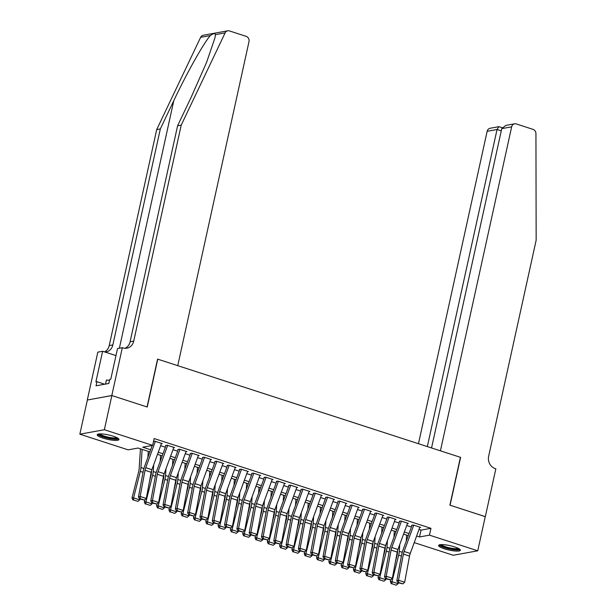 <?xml version="1.0" encoding="UTF-8"?>
<svg xmlns="http://www.w3.org/2000/svg" width="616" height="616" viewBox="0 0 616 616"><rect width="100%" height="100%" fill="white"/><g stroke="black" fill="none" stroke-linecap="round" stroke-linejoin="round"><path stroke-width="0.92" d="M113.259 436.205A11.15 2.248 12.4 0 1 118.98 439.539A11.15 2.248 12.4 0 1 102.926 438.084A11.15 2.248 12.4 0 1 97.205 434.75A11.15 2.248 12.4 0 1 113.259 436.205M454.67 546.908A11.15 2.248 12.4 0 1 460.391 550.242A11.15 2.248 12.4 0 1 444.336 548.794A11.15 2.248 12.4 0 1 438.615 545.453A11.15 2.248 12.4 0 1 454.67 546.908M111.804 395.526L147.055 406.96L157.573 359.113L177.747 365.658L248.987 41.657A4.289 3.781 79.7 0 0 246.2 36.359L229.406 30.915A4.289 3.781 79.7 0 0 227.735 30.8A4.289 3.781 79.7 0 0 225.133 32.871L181.212 125.133L133.718 341.125A10.002 8.824 -100.3 0 1 126.896 348.171A10.002 8.824 -100.3 0 1 123 347.901L122.322 347.686L111.804 395.526L87.364 400.015L111.866 395.549L147.239 407.022L157.758 359.174L460.414 457.311L449.896 505.159L485.262 516.624L477.747 550.804L453.245 555.27L414.222 542.611M149.896 451.875L138.069 448.04L128.136 449.849L79.849 434.188L104.35 429.729L152.645 445.383L142.712 447.193L150.666 449.772M87.364 400.015L79.849 434.188M161.361 443.774L162.262 443.612L154.878 441.218L153.5 441.472M173.666 447.763L174.567 447.601L167.182 445.206L165.527 445.507M185.97 451.759L186.871 451.59L179.487 449.195L177.832 449.503M198.275 455.748L199.168 455.578L191.792 453.191L190.136 453.492M210.58 459.736L211.473 459.567L204.089 457.18L202.433 457.48M222.876 463.725L223.777 463.563L216.393 461.168L214.738 461.469M235.181 467.713L236.082 467.552L228.698 465.157L227.042 465.457M247.486 471.702L248.387 471.54L241.002 469.146L239.347 469.446M259.79 475.691L260.684 475.529L253.307 473.134L251.651 473.435M272.095 479.679L272.988 479.517L265.604 477.123L263.948 477.423M284.392 483.668L285.293 483.506L277.908 481.111L276.253 481.412M296.696 487.656L297.597 487.495L290.213 485.1L288.558 485.408M309.001 491.653L309.902 491.483L302.518 489.089L300.862 489.397M321.306 495.641L322.199 495.472L314.822 493.085L313.167 493.385M333.61 499.63L334.503 499.46L327.119 497.073L325.464 497.374M345.907 503.618L346.808 503.457L339.424 501.062L337.768 501.362M358.212 507.607L359.113 507.445L351.728 505.051L350.073 505.351M370.516 511.596L371.417 511.434L364.033 509.039L362.377 509.34M382.821 515.584L383.714 515.423L376.338 513.028L374.682 513.328M395.125 519.573L396.019 519.411L388.634 517.017L386.979 517.317M407.422 523.562L408.323 523.4L400.939 521.005L399.283 521.305M419.026 529.467L421.028 530.122L430.961 528.312L154.146 438.546L152.645 445.383M160.661 445.691L165.365 447.216M172.965 449.68L177.67 451.205M185.27 453.676L189.967 455.193M197.574 457.665L202.271 459.19M209.879 461.653L214.576 463.178M222.176 465.642L226.88 467.167M234.48 469.631L239.185 471.155M246.785 473.619L251.482 475.144M259.09 477.608L263.787 479.132M271.394 481.597L276.091 483.121M283.691 485.585L288.396 487.11M295.996 489.574L300.7 491.098M308.3 493.57L312.997 495.087M320.605 497.559L325.302 499.083M332.91 501.547L337.606 503.072M345.206 505.536L349.911 507.06M357.511 509.524L362.216 511.049M369.816 513.513L374.513 515.038M382.12 517.502L386.817 519.026M394.425 521.49L399.122 523.015M406.722 525.479L411.426 527.003M419.727 527.55L420.628 527.388L413.244 524.994L411.588 525.302M111.866 395.549L104.35 429.729M430.961 528.312L429.46 535.142L477.747 550.804M416.632 536.02L419.527 536.96L429.46 535.142M158.274 452.244L162.971 453.761M170.57 456.233L175.275 457.757M182.875 460.221L187.58 461.746M195.18 464.21L199.877 465.735M207.484 468.198L212.181 469.723M219.789 472.187L224.486 473.712M232.086 476.176L236.79 477.7M244.39 480.164L249.095 481.689M256.695 484.153L261.392 485.678M269 488.142L273.697 489.666M281.304 492.138L286.001 493.655M293.601 496.126L298.306 497.651M305.906 500.115L310.603 501.64M318.21 504.104L322.907 505.628M330.515 508.092L335.212 509.617M342.819 512.081L347.516 513.605M355.116 516.069L359.821 517.594M367.421 520.058L372.118 521.583M379.726 524.047L384.423 525.571M392.03 528.035L396.727 529.56M404.327 532.032L409.032 533.556M408.262 535.65L403.565 534.126M395.957 531.662L391.26 530.137M383.66 527.673L378.955 526.149M371.356 523.685L366.651 522.16M359.051 519.696L354.354 518.172M346.746 515.707L342.049 514.183M334.442 511.719L329.745 510.194M322.145 507.723L317.44 506.198M309.84 503.734L305.136 502.209M297.536 499.745L292.839 498.221M285.231 495.757L280.534 494.232M272.926 491.768L268.23 490.244M260.63 487.78L255.925 486.255M248.325 483.791L243.62 482.266M236.02 479.802L231.323 478.278M223.716 475.814L219.019 474.289M211.411 471.817L206.714 470.301M199.114 467.829L194.41 466.304M186.81 463.84L182.105 462.316M174.505 459.852L169.808 458.327M162.201 455.863L157.504 454.338M406.368 539.354L406.945 539.246M421.028 530.122L419.527 536.96M419.873 527.15L410.256 553.461A7.146 3.042 -72 0 0 409.532 556.079L404.666 582.243L398.513 580.249L398.598 582.474L397.921 582.697L402.903 583.876L398.598 582.474M413.729 525.155L404.104 551.466A7.146 3.042 -72 0 0 403.38 554.084L398.513 580.249L396.812 580.796L401.678 554.631A10.718 4.558 108 0 1 402.756 550.704L411.996 525.433M396.812 580.796L397.921 582.697M402.903 583.876L404.666 582.243M397.643 550.411L397.489 552.675A7.146 3.042 108 0 1 397.074 555.239L395.464 561.592M390.898 579.61L390.359 581.735L391.961 581.681L398.675 555.185A10.718 4.558 -72 0 0 399.299 551.335L399.745 544.575M406.252 541.164L406.645 535.127M391.953 583.783L396.257 585.177L391.953 583.783L391.961 581.681L398.113 583.675L398.329 582.828M398.113 583.675L396.257 585.177M391.314 583.806L390.359 581.735M459.166 548.817A9.648 1.948 12.4 0 1 450.027 548.81A9.648 1.948 12.4 0 1 440.325 544.675M441.31 544.606A8.932 1.802 -167.6 0 0 450.157 547.971A8.932 1.802 -167.6 0 0 458.304 548.34M439.123 544.967A11.073 2.241 -167.6 0 0 450.065 549.11A11.073 2.241 -167.6 0 0 460.137 549.587M117.756 438.115A9.648 1.948 12.4 0 1 108.616 438.107A9.648 1.948 12.4 0 1 98.914 433.972M99.9 433.903A8.932 1.802 -167.6 0 0 108.747 437.268A8.932 1.802 -167.6 0 0 116.894 437.637M97.713 434.257A11.073 2.241 -167.6 0 0 108.655 438.407A11.073 2.241 -167.6 0 0 118.734 438.877M109.525 380.318L106.414 380.072L105.536 384.076M485.254 516.662L450.08 505.22L460.599 457.372L440.417 450.827L511.657 126.834L501.755 128.636L431.547 447.947M501.755 128.636L505.813 125.41L514.576 123.816A4.289 3.781 79.7 0 1 516.247 123.931L533.04 129.375A4.289 3.781 79.7 0 1 535.943 133.657L536.151 240.225L488.657 456.217A10.002 8.824 79.7 0 0 495.172 468.583L495.849 468.799L485.323 516.647M427.335 446.585L497.05 129.491L487.148 131.3A4.289 3.781 -100.3 0 1 490.074 128.274L498.837 126.68L497.05 129.491L501.262 130.862M418.464 443.705L487.148 131.3M514.576 123.816A4.289 3.781 79.7 0 0 511.657 126.834M502.156 127.651L498.837 126.68M181.212 125.133L177.585 125.787L191.052 97.505L206.553 62.462L214.899 38.053L215.446 34.642C215.169 33.01 213.459 33.318 210.318 35.574C203.742 42.912 186.494 73.643 173.797 100.647L160.329 128.936L112.844 344.929A10.002 8.824 -100.3 0 1 106.021 351.982A10.002 8.824 -100.3 0 1 105.136 352.09M160.329 128.936L156.703 129.591L109.217 345.591A10.002 8.824 -100.3 0 1 104.566 351.905M125.048 348.286A10.002 8.824 -100.3 0 0 130.091 341.788L177.585 125.787M210.318 35.574L200.631 37.337L156.703 129.591M122.322 347.686L117.525 348.556L110.788 379.179L109.733 379.371L108.832 383.475L96.05 385.801L96.951 381.704L95.888 381.897L102.626 351.274L97.821 352.144L87.303 399.992M115.977 355.601L102.626 351.274M200.631 37.337A4.289 3.781 -100.3 0 1 203.226 35.266L227.735 30.8M104.72 384.222L96.951 381.704M407.576 523.161L397.951 549.472A7.146 3.042 -72 0 0 397.235 552.09L392.361 578.255L386.217 576.26L386.294 578.486L385.616 578.709L390.606 579.879L386.294 578.486M401.424 521.167L391.799 547.478A7.146 3.042 -72 0 0 391.083 550.096L386.217 576.26L384.507 576.807L389.374 550.642A10.718 4.558 108 0 1 390.459 546.715L399.699 521.444M384.507 576.807L385.616 578.709M390.606 579.879L392.361 578.255M395.272 519.165L385.647 545.483A7.146 3.042 -72 0 0 384.931 548.101L380.064 574.266L373.912 572.272L373.997 574.497L373.311 574.713L378.301 575.891L373.997 574.497M389.12 517.17L379.495 543.489A7.146 3.042 -72 0 0 378.778 546.107L373.912 572.272L372.203 572.818L377.069 546.654A10.718 4.558 108 0 1 378.155 542.727L387.395 517.455M372.203 572.818L373.311 574.713M378.301 575.891L380.064 574.266M382.967 515.176L373.35 541.495A7.146 3.042 -72 0 0 372.626 544.113L367.76 570.277L361.607 568.283L361.692 570.508L361.007 570.724L365.996 571.902L361.692 570.508M376.815 513.182L367.198 539.5A7.146 3.042 -72 0 0 366.474 542.118L361.607 568.283L359.898 568.83L364.772 542.665A10.718 4.558 108 0 1 365.85 538.738L375.09 513.467M359.898 568.83L361.007 570.724M365.996 571.902L367.76 570.277M370.663 511.188L361.045 537.506A7.146 3.042 -72 0 0 360.322 540.124L355.455 566.289L349.303 564.295L349.387 566.52L348.702 566.735L353.692 567.913L349.387 566.52M364.51 509.193L354.893 535.512A7.146 3.042 -72 0 0 354.169 538.13L349.303 564.295L347.601 564.841L352.468 538.677A10.718 4.558 108 0 1 353.546 534.75L362.786 509.471M347.601 564.841L348.702 566.735M353.692 567.913L355.455 566.289M385.339 546.423L385.192 548.687A7.146 3.042 108 0 1 384.769 551.243L383.16 557.603M378.601 575.613L378.062 577.746L379.656 577.692L386.371 551.189A10.718 4.558 -72 0 0 386.994 547.347L387.441 540.586M393.947 537.175L394.34 531.138M379.649 579.795L383.953 581.188L379.649 579.795L379.656 577.692L385.809 579.687L386.024 578.84M385.809 579.687L383.953 581.188M379.009 579.818L378.062 577.746M373.034 542.427L372.888 544.698A7.146 3.042 108 0 1 372.472 547.254L370.855 553.615M366.297 571.625L365.758 573.758L367.352 573.704L374.066 547.201A10.718 4.558 -72 0 0 374.69 543.358L375.136 536.598M381.643 533.179L382.036 527.15M367.344 575.806L371.648 577.2L367.344 575.806L367.352 573.704L373.504 575.698L373.72 574.851M373.504 575.698L371.648 577.2M366.705 575.821L365.758 573.758M360.73 538.438L360.583 540.702A7.146 3.042 108 0 1 360.168 543.266L358.558 549.626M353.992 567.636L353.453 569.769L355.047 569.715L361.761 543.212A10.718 4.558 -72 0 0 362.393 539.37L362.832 532.609M369.338 529.19L369.739 523.161M355.039 571.817L359.351 573.211L355.039 571.817L355.047 569.715L361.199 571.71L361.415 570.863M361.199 571.71L359.351 573.211M354.4 571.833L353.453 569.769M348.433 534.449L348.279 536.713A7.146 3.042 108 0 1 347.863 539.277L346.254 545.637M341.688 563.648L341.149 565.781L342.75 565.727L349.457 539.223A10.718 4.558 -72 0 0 350.088 535.381L350.527 528.62M357.034 525.202L357.434 519.173M342.742 567.821L347.047 569.222L342.742 567.821L342.75 565.727L348.902 567.721L349.11 566.866M348.902 567.721L347.047 569.222M342.103 567.844L341.149 565.781M358.366 507.199L348.741 533.518A7.146 3.042 -72 0 0 348.017 536.136L343.15 562.3L336.998 560.306L337.083 562.531L336.405 562.747L341.387 563.925L337.083 562.531M352.213 505.205L342.588 531.523A7.146 3.042 -72 0 0 341.865 534.141L336.998 560.306L335.296 560.853L340.163 534.688A10.718 4.558 108 0 1 341.241 530.761L350.481 505.482M335.296 560.853L336.405 562.747M341.387 563.925L343.15 562.3M336.128 530.461L335.974 532.725A7.146 3.042 108 0 1 335.558 535.289L333.949 541.649M329.383 559.659L328.844 561.792L330.445 561.738L337.16 535.235A10.718 4.558 -72 0 0 337.784 531.392L338.23 524.632M344.737 521.213L345.129 515.176M330.438 563.832L334.742 565.234L330.438 563.832L330.445 561.738L336.598 563.732L336.813 562.878M336.598 563.732L334.742 565.234M329.799 563.856L328.844 561.792M346.061 503.21L336.436 529.529A7.146 3.042 -72 0 0 335.72 532.147L330.846 558.312L324.701 556.317L324.778 558.543L324.101 558.758L329.09 559.936L324.778 558.543M339.909 501.216L330.284 527.535A7.146 3.042 -72 0 0 329.568 530.153L324.701 556.317L322.992 556.864L327.858 530.699A10.718 4.558 108 0 1 328.944 526.772L338.184 501.493M322.992 556.864L324.101 558.758M329.09 559.936L330.846 558.312M323.824 526.472L323.677 528.736A7.146 3.042 108 0 1 323.254 531.3L321.644 537.66M317.086 555.67L316.547 557.803L318.141 557.75L324.855 531.246A10.718 4.558 -72 0 0 325.479 527.404L325.926 520.643M332.432 517.224L332.825 511.188M318.133 559.844L322.438 561.245L318.133 559.844L318.141 557.75L324.293 559.744L324.509 558.889M324.293 559.744L322.438 561.245M317.494 559.867L316.547 557.803M333.757 499.222L324.132 525.54A7.146 3.042 -72 0 0 323.415 528.158L318.549 554.323L312.397 552.329L312.481 554.546L311.796 554.77L316.786 555.948L312.481 554.546M327.604 497.228L317.979 523.546A7.146 3.042 -72 0 0 317.263 526.164L312.397 552.329L310.687 552.875L315.554 526.711A10.718 4.558 108 0 1 316.639 522.784L325.879 497.505M310.687 552.875L311.796 554.77M316.786 555.948L318.549 554.323M311.519 522.483L311.373 524.747A7.146 3.042 108 0 1 310.957 527.311L309.34 533.672M304.781 551.682L304.242 553.815L305.836 553.753L312.551 527.258A10.718 4.558 -72 0 0 313.174 523.415L313.621 516.655M320.127 513.236L320.52 507.199M305.829 555.855L310.133 557.249L305.829 555.855L305.836 553.753L311.989 555.755L312.204 554.9M311.989 555.755L310.133 557.249M305.19 555.878L304.242 553.815M321.452 495.233L311.835 521.552A7.146 3.042 -72 0 0 311.111 524.17L306.244 550.334L300.092 548.332L300.177 550.558L299.491 550.781L304.481 551.959L300.177 550.558M315.3 493.239L305.682 519.55A7.146 3.042 -72 0 0 304.959 522.168L300.092 548.332L298.383 548.887L303.257 522.722A10.718 4.558 108 0 1 304.335 518.795L313.575 493.516M298.383 548.887L299.491 550.781M304.481 551.959L306.244 550.334M299.214 518.495L299.068 520.759A7.146 3.042 108 0 1 298.652 523.323L297.043 529.675M292.477 547.693L291.938 549.818L293.532 549.765L300.246 523.269A10.718 4.558 -72 0 0 300.877 519.419L301.316 512.666M307.823 509.247L308.223 503.21M293.524 551.867L297.836 553.26L293.524 551.867L293.532 549.765L299.684 551.759L299.9 550.912M299.684 551.759L297.836 553.26M292.885 551.89L291.938 549.818M309.147 491.245L299.53 517.555A7.146 3.042 -72 0 0 298.806 520.173L293.94 546.338L287.788 544.344L287.872 546.569L287.187 546.792L292.176 547.971L287.872 546.569M302.995 489.25L293.378 515.561A7.146 3.042 -72 0 0 292.654 518.179L287.788 544.344L286.086 544.89L290.952 518.726A10.718 4.558 108 0 1 292.03 514.799L301.27 489.528M286.086 544.89L287.187 546.792M292.176 547.971L293.94 546.338M286.917 514.506L286.763 516.77A7.146 3.042 108 0 1 286.348 519.334L284.738 525.687M280.172 543.705L279.633 545.83L281.235 545.776L287.942 519.28A10.718 4.558 -72 0 0 288.573 515.43L289.012 508.67M295.518 505.259L295.919 499.222M281.227 547.878L285.531 549.272L281.227 547.878L281.235 545.776L287.387 547.77L287.595 546.923M287.387 547.77L285.531 549.272M280.588 547.901L279.633 545.83M296.85 487.256L287.225 513.567A7.146 3.042 -72 0 0 286.502 516.185L281.635 542.35L275.483 540.355L275.568 542.581L274.89 542.804L279.872 543.982L275.568 542.581M290.698 485.262L281.073 511.573A7.146 3.042 -72 0 0 280.349 514.191L275.483 540.355L273.781 540.902L278.648 514.737A10.718 4.558 108 0 1 279.726 510.81L288.973 485.539M273.781 540.902L274.89 542.804M279.872 543.982L281.635 542.35M274.613 510.518L274.459 512.782A7.146 3.042 108 0 1 274.043 515.346L272.434 521.698M267.868 539.716L267.329 541.841L268.93 541.787L275.645 515.284A10.718 4.558 -72 0 0 276.268 511.442L276.715 504.681M283.221 501.27L283.614 495.233M268.923 543.889L273.227 545.283L268.923 543.889L268.93 541.787L275.082 543.782L275.298 542.935M275.082 543.782L273.227 545.283M268.283 543.913L267.329 541.841M284.546 483.267L274.921 509.578A7.146 3.042 -72 0 0 274.205 512.196L269.331 538.361L263.186 536.367L263.263 538.592L262.585 538.815L267.575 539.986L263.263 538.592M278.394 481.273L268.769 507.584A7.146 3.042 -72 0 0 268.052 510.202L263.186 536.367L261.477 536.913L266.343 510.749A10.718 4.558 108 0 1 267.429 506.822L276.669 481.55M261.477 536.913L262.585 538.815M267.575 539.986L269.331 538.361M262.308 506.529L262.162 508.793A7.146 3.042 108 0 1 261.738 511.349L260.129 517.71M255.571 535.72L255.032 537.853L256.626 537.799L263.34 511.295A10.718 4.558 -72 0 0 263.964 507.453L264.41 500.692M270.917 497.281L271.31 491.245M256.618 539.901L260.922 541.295L256.618 539.901L256.626 537.799L262.778 539.793L262.994 538.946M262.778 539.793L260.922 541.295M255.979 539.924L255.032 537.853M272.241 479.271L262.616 505.59A7.146 3.042 -72 0 0 261.9 508.208L257.034 534.372L250.881 532.378L250.966 534.603L250.281 534.819L255.27 535.997L250.966 534.603M266.089 477.277L256.464 503.595A7.146 3.042 -72 0 0 255.748 506.213L250.881 532.378L249.172 532.925L254.038 506.76A10.718 4.558 108 0 1 255.124 502.833L264.364 477.562M249.172 532.925L250.281 534.819M255.27 535.997L257.034 534.372M250.004 502.533L249.857 504.804A7.146 3.042 108 0 1 249.441 507.361L247.825 513.721M243.266 531.731L242.727 533.864L244.321 533.81L251.035 507.307A10.718 4.558 -72 0 0 251.659 503.465L252.106 496.704M258.612 493.285L259.005 487.256M244.313 535.912L248.618 537.306L244.313 535.912L244.321 533.81L250.473 535.805L250.689 534.957M250.473 535.805L248.618 537.306M243.674 535.928L242.727 533.864M259.937 475.283L250.319 501.601A7.146 3.042 -72 0 0 249.595 504.219L244.729 530.384L238.577 528.389L238.661 530.615L237.976 530.83L242.966 532.008L238.661 530.615M253.784 473.288L244.167 499.607A7.146 3.042 -72 0 0 243.443 502.225L238.577 528.389L236.867 528.936L241.742 502.772A10.718 4.558 108 0 1 242.82 498.845L252.06 473.573M236.867 528.936L237.976 530.83M242.966 532.008L244.729 530.384M237.699 498.544L237.553 500.808A7.146 3.042 108 0 1 237.137 503.372L235.528 509.732M230.962 527.743L230.423 529.875L232.016 529.822L238.731 503.318A10.718 4.558 -72 0 0 239.362 499.476L239.801 492.715M246.308 489.297L246.708 483.267M232.009 531.924L236.321 533.317L232.009 531.924L232.016 529.822L238.169 531.816L238.384 530.969M238.169 531.816L236.321 533.317M231.37 531.939L230.423 529.875M247.632 471.294L238.015 497.613A7.146 3.042 -72 0 0 237.291 500.231L232.425 526.395L226.272 524.401L226.357 526.626L225.672 526.842L230.661 528.02L226.357 526.626M241.48 469.3L231.862 495.618A7.146 3.042 -72 0 0 231.139 498.236L226.272 524.401L224.57 524.947L229.437 498.783A10.718 4.558 108 0 1 230.515 494.856L239.755 469.577M224.57 524.947L225.672 526.842M230.661 528.02L232.425 526.395M225.402 494.556L225.248 496.819A7.146 3.042 108 0 1 224.832 499.383L223.223 505.744M218.657 523.754L218.118 525.887L219.72 525.833L226.426 499.33A10.718 4.558 -72 0 0 227.058 495.487L227.496 488.727M234.003 485.308L234.403 479.279M219.712 527.927L224.016 529.329L219.712 527.927L219.72 525.833L225.872 527.827L226.08 526.973M225.872 527.827L224.016 529.329M219.073 527.951L218.118 525.887M235.335 467.305L225.71 493.624A7.146 3.042 -72 0 0 224.986 496.242L220.12 522.407L213.968 520.412L214.052 522.638L213.375 522.853L218.357 524.031L214.052 522.638M229.183 465.311L219.558 491.63A7.146 3.042 -72 0 0 218.834 494.248L213.968 520.412L212.266 520.959L217.132 494.794A10.718 4.558 108 0 1 218.21 490.867L227.458 465.588M212.266 520.959L213.375 522.853M218.357 524.031L220.12 522.407M213.097 490.567L212.944 492.831A7.146 3.042 108 0 1 212.528 495.395L210.918 501.755M206.352 519.765L205.813 521.898L207.415 521.844L214.129 495.341A10.718 4.558 -72 0 0 214.753 491.499L215.2 484.738M221.706 481.319L222.099 475.283M207.407 523.939L211.712 525.34L207.407 523.939L207.415 521.844L213.567 523.839L213.783 522.984M213.567 523.839L211.712 525.34M206.768 523.962L205.813 521.898M223.03 463.317L213.405 489.635A7.146 3.042 -72 0 0 212.689 492.253L207.815 518.418L201.671 516.424L201.748 518.649L201.07 518.865L206.06 520.043L201.748 518.649M216.878 461.322L207.253 487.641A7.146 3.042 -72 0 0 206.537 490.259L201.671 516.424L199.961 516.97L204.828 490.806A10.718 4.558 108 0 1 205.913 486.879L215.153 461.6M199.961 516.97L201.07 518.865M206.06 520.043L207.815 518.418M200.793 486.578L200.647 488.842A7.146 3.042 108 0 1 200.223 491.406L198.614 497.767M194.055 515.777L193.516 517.91L195.11 517.856L201.825 491.352A10.718 4.558 -72 0 0 202.448 487.51L202.895 480.75M209.401 477.331L209.794 471.294M195.103 519.95L199.407 521.352L195.103 519.95L195.11 517.856L201.263 519.85L201.478 518.995M201.263 519.85L199.407 521.352M194.464 519.973L193.516 517.91M210.726 459.328L201.101 485.647A7.146 3.042 -72 0 0 200.385 488.265L195.518 514.429L189.366 512.435L189.451 514.653L188.766 514.876L193.755 516.054L189.451 514.653M204.574 457.334L194.949 483.652A7.146 3.042 -72 0 0 194.233 486.27L189.366 512.435L187.657 512.982L192.523 486.817A10.718 4.558 108 0 1 193.609 482.89L202.849 457.611M187.657 512.982L188.766 514.876M193.755 516.054L195.518 514.429M188.488 482.59L188.342 484.854A7.146 3.042 108 0 1 187.926 487.418L186.309 493.77M181.751 511.788L181.212 513.921L182.806 513.86L189.52 487.364A10.718 4.558 -72 0 0 190.144 483.522L190.59 476.761M197.097 473.342L197.49 467.305M182.798 515.962L187.102 517.355L182.798 515.962L182.806 513.86L188.958 515.862L189.174 515.007M188.958 515.862L187.102 517.355M182.159 515.985L181.212 513.921M198.421 455.34L188.804 481.658A7.146 3.042 -72 0 0 188.08 484.268L183.214 510.441L177.061 508.439L177.146 510.664L176.461 510.887L181.451 512.065L177.146 510.664M192.269 453.345L182.652 479.656A7.146 3.042 -72 0 0 181.928 482.274L177.061 508.439L175.352 508.993L180.226 482.828A10.718 4.558 108 0 1 181.304 478.902L190.544 453.622M175.352 508.993L176.461 510.887M181.451 512.065L183.214 510.441M176.184 478.601L176.037 480.865A7.146 3.042 108 0 1 175.622 483.429L174.012 489.782M169.446 507.8L168.907 509.925L170.501 509.871L177.216 483.375A10.718 4.558 -72 0 0 177.847 479.525L178.286 472.772M184.792 469.353L185.193 463.317M170.493 511.973L174.805 513.367L170.493 511.973L170.501 509.871L176.653 511.865L176.869 511.018M176.653 511.865L174.805 513.367M169.854 511.996L168.907 509.925M186.117 451.351L176.499 477.662A7.146 3.042 -72 0 0 175.776 480.28L170.909 506.444L164.757 504.45L164.842 506.675L164.156 506.899L169.146 508.077L164.842 506.675M179.964 449.357L170.347 475.668A7.146 3.042 -72 0 0 169.623 478.286L164.757 504.45L163.055 504.997L167.922 478.832A10.718 4.558 108 0 1 169 474.905L178.24 449.634M163.055 504.997L164.156 506.899M169.146 508.077L170.909 506.444M163.887 474.613L163.733 476.876A7.146 3.042 108 0 1 163.317 479.44L161.708 485.793M157.142 503.811L156.603 505.936L158.204 505.882L164.911 479.387A10.718 4.558 -72 0 0 165.542 475.537L165.981 468.776M172.488 465.365L172.888 459.328M158.196 507.984L162.501 509.378L158.196 507.984L158.204 505.882L164.356 507.877L164.572 507.03M164.356 507.877L162.501 509.378M157.557 508.007L156.603 505.936M173.82 447.362L164.195 473.673A7.146 3.042 -72 0 0 163.471 476.291L158.605 502.456L152.452 500.462L152.537 502.687L151.859 502.91L156.841 504.088L152.537 502.687M167.667 445.368L158.042 471.679A7.146 3.042 -72 0 0 157.319 474.297L152.452 500.462L150.751 501.008L155.617 474.844A10.718 4.558 108 0 1 156.695 470.917L165.943 445.645M150.751 501.008L151.859 502.91M156.841 504.088L158.605 502.456M151.582 470.624L151.428 472.888A7.146 3.042 108 0 1 151.012 475.452L149.403 481.804M144.845 499.822L144.298 501.948L145.9 501.894L152.614 475.39A10.718 4.558 -72 0 0 153.238 471.548L153.684 464.787M160.191 461.376L160.584 455.34M145.892 503.996L150.196 505.39L145.892 503.996L145.9 501.894L152.052 503.888L152.268 503.041M152.052 503.888L150.196 505.39M145.253 504.019L144.298 501.948M161.515 443.374L151.89 469.685A7.146 3.042 -72 0 0 151.174 472.303L146.3 498.467L140.155 496.473L140.232 498.698L139.555 498.922L144.544 500.092L140.232 498.698M155.363 441.372L145.738 467.69A7.146 3.042 -72 0 0 145.022 470.308L140.155 496.473L138.446 497.02L143.312 470.855A10.718 4.558 108 0 1 144.398 466.928L152.244 445.46M153.199 442.842L153.638 441.657M138.446 497.02L139.555 498.922M144.544 500.092L146.3 498.467M140.448 448.81L139.131 468.899A7.146 3.042 108 0 1 138.708 471.456L132.001 497.959L133.595 497.905L140.309 471.402A10.718 4.558 -72 0 0 140.933 467.559L142.127 449.357M147.886 457.388L148.279 451.351M133.587 500.007L137.892 501.401L133.587 500.007L133.595 497.905L139.747 499.899L139.963 499.052M139.747 499.899L137.892 501.401M132.948 500.03L132.001 497.959M410.256 553.461L404.104 551.466M409.532 556.079L403.38 554.084M398.675 555.185L401.409 556.071M399.299 551.335L402.24 552.29M173.797 100.647L119.365 348.225M112.844 344.929L109.217 345.591M130.091 341.788L133.718 341.125M225.133 32.871L215.446 34.642M397.951 549.472L391.799 547.478M397.235 552.09L391.083 550.096M385.647 545.483L379.495 543.489M384.931 548.101L378.778 546.107M373.35 541.495L367.198 539.5M372.626 544.113L366.474 542.118M361.045 537.506L354.893 535.512M360.322 540.124L354.169 538.13M386.371 551.189L389.104 552.082M386.994 547.347L389.936 548.302M374.066 547.201L376.807 548.094M374.69 543.358L377.631 544.313M361.761 543.212L364.503 544.105M362.393 539.37L365.327 540.324M349.457 539.223L352.198 540.109M350.088 535.381L353.03 536.336M348.741 533.518L342.588 531.523M348.017 536.136L341.865 534.141M337.16 535.235L339.893 536.12M337.784 531.392L340.725 532.347M336.436 529.529L330.284 527.535M335.72 532.147L329.568 530.153M324.855 531.246L327.589 532.132M325.479 527.404L328.42 528.351M324.132 525.54L317.979 523.546M323.415 528.158L317.263 526.164M312.551 527.258L315.292 528.143M313.174 523.415L316.116 524.362M311.835 521.552L305.682 519.55M311.111 524.17L304.959 522.168M300.246 523.269L302.987 524.154M300.877 519.419L303.811 520.374M299.53 517.555L293.378 515.561M298.806 520.173L292.654 518.179M287.942 519.28L290.683 520.166M288.573 515.43L291.514 516.385M287.225 513.567L281.073 511.573M286.502 516.185L280.349 514.191M275.645 515.284L278.378 516.177M276.268 511.442L279.21 512.397M274.921 509.578L268.769 507.584M274.205 512.196L268.052 510.202M263.34 511.295L266.074 512.189M263.964 507.453L266.905 508.408M262.616 505.59L256.464 503.595M261.9 508.208L255.748 506.213M251.035 507.307L253.777 508.2M251.659 503.465L254.6 504.419M250.319 501.601L244.167 499.607M249.595 504.219L243.443 502.225M238.731 503.318L241.472 504.211M239.362 499.476L242.296 500.431M238.015 497.613L231.862 495.618M237.291 500.231L231.139 498.236M226.426 499.33L229.167 500.215M227.058 495.487L229.999 496.442M225.71 493.624L219.558 491.63M224.986 496.242L218.834 494.248M214.129 495.341L216.863 496.227M214.753 491.499L217.694 492.453M213.405 489.635L207.253 487.641M212.689 492.253L206.537 490.259M201.825 491.352L204.558 492.238M202.448 487.51L205.39 488.457M201.101 485.647L194.949 483.652M200.385 488.265L194.233 486.27M189.52 487.364L192.261 488.249M190.144 483.522L193.085 484.469M188.804 481.658L182.652 479.656M188.08 484.268L181.928 482.274M177.216 483.375L179.957 484.261M177.847 479.525L180.781 480.48M176.499 477.662L170.347 475.668M175.776 480.28L169.623 478.286M164.911 479.387L167.652 480.272M165.542 475.537L168.484 476.491M164.195 473.673L158.042 471.679M163.471 476.291L157.319 474.297M152.614 475.39L155.347 476.284M153.238 471.548L156.179 472.503M151.89 469.685L145.738 467.69M151.174 472.303L145.022 470.308M140.309 471.402L143.043 472.295M140.933 467.559L143.875 468.514"/></g></svg>
